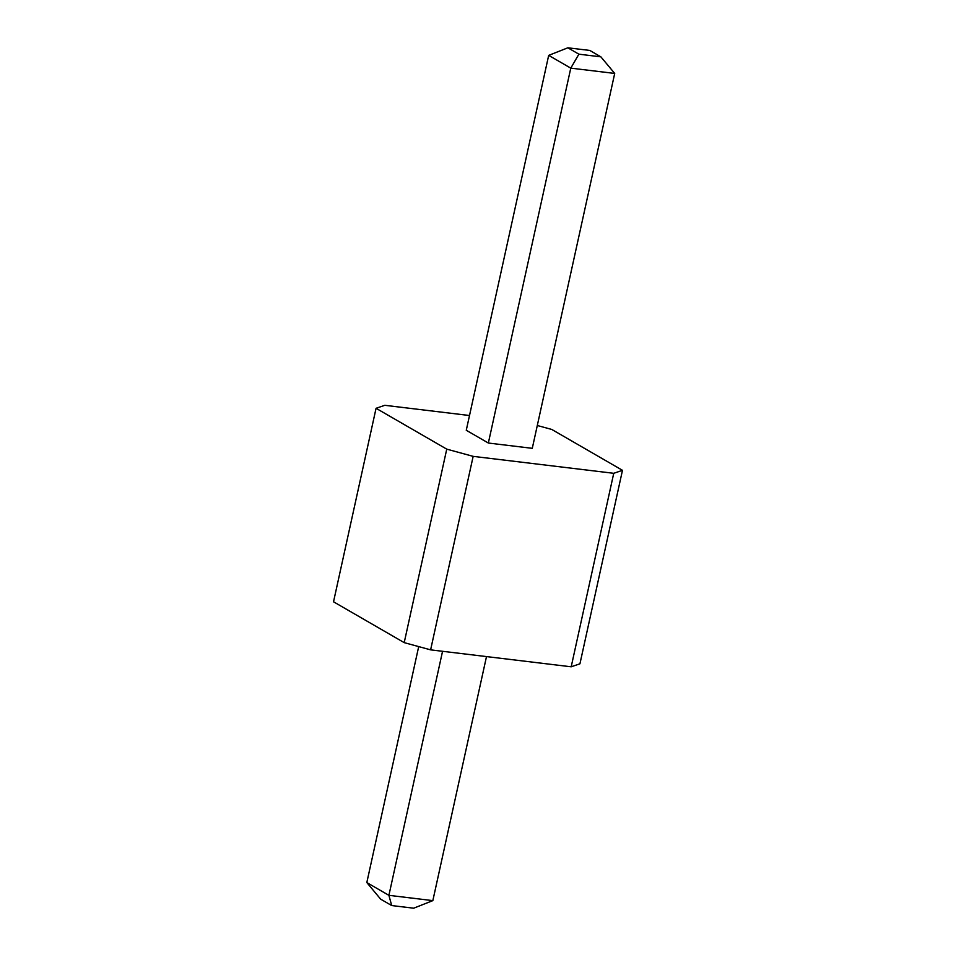 <?xml version="1.0" encoding="UTF-8"?>
<svg xmlns="http://www.w3.org/2000/svg" width="956" height="956" viewBox="0 0 956 956"><rect width="100%" height="100%" fill="white"/><g stroke="black" fill="none" stroke-linecap="round" stroke-linejoin="round"><path stroke-width="1.43" d="M469.504 415.513L384.802 405.308L376.067 408.296L446.751 449.141L473.16 456.359L613.74 473.304L622.476 470.316L551.791 429.459L537.296 425.504M376.067 408.296L333.525 601.79L404.209 642.635L430.618 649.853L571.198 666.798L579.934 663.811L622.476 470.316M488.349 443.034L466.265 430.272L548.684 55.376L570.78 68.139L614.708 73.433L532.277 448.328L488.349 443.034L570.78 68.139L578.894 54.181L600.858 56.834L614.708 73.433M404.209 642.635L446.751 449.141M571.198 666.798L613.74 473.304M430.618 649.853L473.16 456.359M418.704 646.591L366.817 882.567L388.901 895.33L442.556 651.299M366.817 882.567L380.667 899.166L391.709 905.559L388.901 895.33L432.841 900.624L486.496 656.593M432.841 900.624L413.673 908.2L391.709 905.559M548.684 55.376L567.852 47.8L578.894 54.181M600.858 56.834L589.816 50.441L567.852 47.8"/></g></svg>
